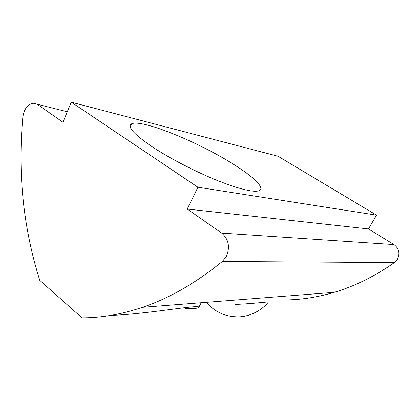 <?xml version="1.0" encoding="UTF-8"?>
<svg xmlns="http://www.w3.org/2000/svg" width="420" height="420" viewBox="0 0 420 420"><rect width="100%" height="100%" fill="white"/><g stroke="black" fill="none" stroke-linecap="round" stroke-linejoin="round"><path stroke-width="0.63" d="M110.786 315.373C147 314.165 196.991 304.616 198.97 307.062C199.868 308.096 195.395 308.658 185.54 308.752L184.732 307.629M233.993 164.593C253.318 176.699 264.81 187.583 259.634 190.496C254.583 192.843 240.602 189.562 217.691 180.642C195.715 171.817 169.543 158.272 152.135 146.732C133.513 134.006 126.709 126.347 131.728 123.748C142.18 118.939 199.7 142.663 233.993 164.593M376.525 215.15L197.925 187.215L71.248 102.176L278.093 156.282L376.525 215.15L368.482 228.947L393.992 244.582C399.105 248.493 400.244 253.423 397.409 259.366L394.433 262.574L222.327 261.497C195.694 283.112 169.076 298.384 142.469 307.314C121.49 314.354 101.33 317.856 81.979 317.825L39.764 280.329C23.326 228.071 17.687 173.665 22.843 117.101C24.103 108.901 27.615 104.286 33.374 103.262L67.273 111.794M393.992 244.582L221.66 233.095C228.664 239.211 230.239 246.992 226.385 256.421L222.327 261.497M234.964 304.421C250.997 303.849 267.251 301.865 268.459 301.933C263.939 307.981 253.449 315.74 240.161 316.79C226.559 317.347 215.308 312.522 206.399 302.321M286.251 299.927C301.896 299.681 317.861 297.155 334.147 292.341C354.769 286.214 374.861 276.292 394.433 262.574M37.621 104.543L62.958 122.241L71.248 102.176M221.66 233.095L187.226 209.039L197.925 187.215M368.482 228.947L187.226 209.039M201.227 302.726L198.97 307.062M131.728 123.748L130.247 127.066M334.147 292.341L142.469 307.314"/></g></svg>
